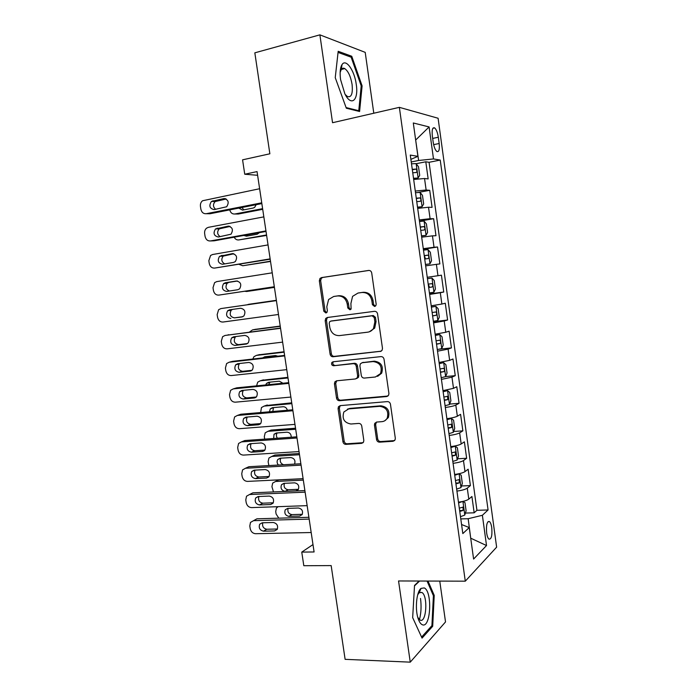 <?xml version="1.0" encoding="UTF-8"?>
<svg xmlns="http://www.w3.org/2000/svg" width="697" height="697" viewBox="0 0 697 697"><rect width="100%" height="100%" fill="white"/><g stroke="black" fill="none" stroke-linecap="round" stroke-linejoin="round"><path stroke-width="1.05" d="M374.585 306.471L375.849 305.661L376.171 304.171L371.719 272.98C371.301 271.22 370.264 270.375 368.608 270.445L321.474 277.606L319.975 278.469L319.339 280.856L323.791 311.21L325.874 312.97L326.989 312.308L327.372 310.731L326.797 306.802L328.618 299.492L333.68 296.495L337.557 295.946C342.68 295.789 345.904 298.482 347.228 304.014L347.803 307.987L349.929 309.764L351.114 309.032L350.896 303.517L352.586 296.364L357.988 293.054L361.961 292.496C367.206 292.331 370.499 295.049 371.841 300.651L372.416 304.676L374.585 306.471M419.193 592.284L418.914 591.413M491.76 527.777C491.289 524.553 490.522 522.471 489.468 521.548C487.02 521.208 486.079 524.998 486.645 532.917C487.125 536.141 487.891 538.206 488.937 539.129C491.402 539.426 492.343 535.644 491.76 527.777M340.798 67.504L341.408 68.489M376.537 439.493C376.946 441.21 377.957 442.098 379.586 442.159L393.038 441.279L395.068 439.894L395.312 438.23L390.459 404.26C390.05 402.526 389.013 401.638 387.366 401.603L340.223 405.628L338.446 406.743L338.08 408.66L342.933 441.741C343.333 443.431 344.327 444.303 345.904 444.372L361.63 443.344L363.529 442.098L363.817 440.347L361.743 426.05C361.334 424.351 360.332 423.471 358.728 423.419L350.905 424.011C344.161 422.757 341.809 418.749 343.865 411.979L348.7 408.912L379.734 406.325C386.443 407.379 388.943 411.308 387.227 418.095C386.06 420.23 384.291 421.415 381.93 421.659L376.694 422.06L374.751 423.34L374.463 425.109L376.537 439.493L377.687 438.892C378.096 440.6 379.116 441.489 380.736 441.549L394.554 440.609M373.792 113.228L365.211 52.362L319.888 34.85L254.832 52.833L269.861 153.793L242.573 159.831L244.743 174.233L257.054 171.601L314.094 551.963L301.757 552.102L303.814 565.711L331.162 565.589L345.12 659.336L410.254 662.15L445.522 621.933L439.763 581.098M319.888 34.85L332.547 122.716L399.364 107.347L465.282 581.185L398.553 580.958L410.254 662.15M380.205 351.532L382.104 350.286L382.479 348.326L377.565 313.903C377.147 312.151 376.11 311.289 374.455 311.324L327.32 317.501L325.717 318.459L325.185 320.69L330.099 354.198C330.5 355.897 331.493 356.751 333.061 356.751L381.12 351.244M384.03 359.225L388.917 393.43L388.612 395.225L386.643 396.549L339.5 400.697C337.932 400.662 336.939 399.799 336.538 398.109L334.447 383.881L334.856 381.886L336.59 380.806L355.435 378.959L357.256 377.791L357.639 375.84L356.245 366.265C355.836 364.54 354.825 363.677 353.222 363.677L333.61 365.751C331.789 365.428 331.197 364.348 331.842 362.518L333.027 361.787L380.937 356.611C382.583 356.611 383.62 357.483 384.03 359.225M465.396 513.07L474.16 512.818L471.913 496.499L468.793 499.139L467.278 488.144C465.465 489.416 462.015 490.4 456.927 491.08M461.501 485.975L470.405 485.6L468.149 469.22L464.995 471.608L463.47 460.56C461.641 461.719 458.173 462.642 453.076 463.331M457.572 458.783L466.642 458.277L464.376 441.837L461.179 443.963L459.645 432.872C457.798 433.9 454.313 434.762 449.208 435.468M453.616 431.478L462.869 430.851L460.586 414.34L457.345 416.205L455.812 405.07C453.939 405.976 450.436 406.778 445.322 407.492M449.635 404.077L459.07 403.31L456.788 386.73L453.503 388.334L451.961 377.155L441.428 379.395M445.61 376.572L455.263 375.657L452.972 359.007L449.643 360.349L448.093 349.127L437.507 351.183M439.197 349.223L451.438 347.89L449.129 331.18L445.766 332.251L444.207 320.986L433.578 322.859M433.421 321.744L447.596 320.01L445.287 303.23L441.872 304.04L440.304 292.723L429.631 294.422M429.57 293.951L443.736 292.026L441.419 275.176L437.96 275.716L436.392 264.346L425.667 265.862M436.392 264.346L439.868 263.919L437.533 246.999L423.358 249.247M423.279 248.663L434.031 247.269L432.454 235.856L435.982 235.699L433.639 218.71L419.463 221.149M419.289 219.912L430.093 218.701L428.507 207.244L432.079 207.366L429.727 190.307L426.128 190.02L415.281 191.048M418.313 192.433L429.727 190.307M432.332 135.871L433.203 142.24C433.961 146.936 435.181 150.029 436.853 151.502C438.971 152.234 439.746 149.567 439.171 143.504L438.317 137.239C437.559 132.526 436.331 129.407 434.632 127.891C432.532 127.142 431.757 129.799 432.332 135.871M399.364 107.347L438.099 118.255L496.63 547.162L465.282 581.185M474.16 512.818L476.94 510.3L488.074 509.96L440.234 160.066L433.49 158.942L418.627 160.476L411.247 161.965M488.074 509.96L482.376 515.292L486.523 545.542L473.603 559.046L469.247 527.577L462.825 533.58L410.289 155.082L417.912 156.346L413.304 122.977L429.099 126.941L433.49 158.942M476.94 510.3L429.082 162.296L425.797 161.791L428.158 178.911L424.543 178.519L413.669 179.46M430.093 218.701L433.639 218.71M434.031 247.269L437.533 246.999M443.736 292.026L440.304 292.723M447.596 320.01L444.207 320.986M451.438 347.89L448.093 349.127M455.263 375.657L451.961 377.155M459.07 403.31L455.812 405.07M462.869 430.851L459.645 432.872M466.642 458.277L463.47 460.56M470.405 485.6L467.278 488.144M470.702 538.075L468.157 518.716L460.795 518.908M418.627 160.476L415.656 139.992M415.665 140.053L429.099 126.941M410.882 159.343L417.912 156.346M312.988 544.584L301.757 552.102M244.743 174.233L257.602 175.287M470.719 538.189L486.523 545.542M461.571 524.51L469.247 527.577M416.17 163.717L425.797 161.791M429.082 162.296L440.234 160.066M428.507 207.244L417.686 208.386M432.454 235.856L421.685 237.18M427.252 277.293L437.96 275.716M431.208 305.809L441.872 304.04M435.155 334.203L445.766 332.251M439.075 362.484L449.643 360.349M442.987 390.642L453.503 388.334M446.882 418.697C451.996 417.991 455.481 417.154 457.345 416.205M450.759 446.629C455.855 445.932 459.332 445.043 461.179 443.963M454.618 474.448C459.715 473.76 463.174 472.81 464.995 471.608M458.469 502.154C463.549 501.474 466.99 500.463 468.793 499.139M468.157 518.716L482.376 515.292M335.24 77.663L346.322 108.218L359.591 111.494L362.1 85.905L351.75 56.265L338.184 51.299L335.24 77.663M419.141 581.028L414.523 585.428L412.668 617.629L422.051 638.112L432.698 626.272L434.222 595.386L428.019 581.063M419.437 619.694C421.145 613.125 421.502 606.042 420.509 598.435M349.929 56.736L351.75 56.265M361.177 86.132L362.1 85.905M431.373 626.237L432.698 626.272M433.255 595.377L434.222 595.386M375.274 306.227L373.601 304.441L373.026 300.433C371.693 294.84 368.408 292.13 363.172 292.296L361.961 292.496M358.824 292.914L363.172 292.296M334.604 296.338L338.82 295.737C343.935 295.58 347.15 298.264 348.474 303.779L349.04 307.743L350.626 309.503M369.053 270.419L322.772 277.45L321.282 278.312L320.646 280.691L325.081 310.967L326.588 312.692M327.956 317.423L326.998 318.189L326.466 320.411L331.363 353.832C331.772 355.531 332.757 356.376 334.325 356.376L381.224 351.183M374.263 317.597L372.093 315.793L330.718 321.134L329.585 321.814L329.219 323.356L329.82 327.494C331.119 332.957 334.307 335.658 339.387 335.606L367.667 332.181C370.124 331.842 372.067 330.587 373.505 328.426L374.864 321.831L374.263 317.597L375.439 317.327L373.278 315.532L372.093 315.793M331.72 320.916L373.278 315.532M369.288 331.807L374.681 328.121L376.049 321.544L374.864 321.831M375.439 317.327L376.049 321.544M336.721 380.797L335.701 383.437L337.784 397.63C338.184 399.32 339.169 400.174 340.746 400.209L387.933 396.044M356.646 378.523L358.467 377.356L358.842 375.413L357.456 365.855C357.047 364.148 356.045 363.285 354.442 363.285L333.61 365.751M333.462 361.743L333.096 362.135C332.46 363.956 333.053 365.036 334.865 365.359M375.387 376.999L380.501 373.618C382.522 366.622 380.074 362.597 373.165 361.56L362.126 362.728L360.305 363.895L359.913 365.881L361.299 375.474C361.708 377.199 362.728 378.062 364.339 378.079L375.387 376.999M377.591 376.371L381.66 373.191C383.672 366.213 381.233 362.205 374.341 361.168L373.165 361.56M362.37 362.649L374.341 361.168M376.458 422.086L375.622 424.543L377.687 438.892M384.822 420.727L388.368 417.547C390.076 410.777 387.584 406.865 380.884 405.811L379.734 406.325M347.454 409.148L349.92 408.398L380.884 405.811M340.223 405.628L339.326 408.146L344.161 441.149C344.562 442.83 345.546 443.701 347.115 443.771L363.076 442.7M413.565 178.702L418.078 178.014L419.707 175.365L418.514 166.766L416.083 163.603L411.5 163.812M418.078 178.014L413.513 178.284M262.612 208.647L234.906 213.996L238.296 214.031L262.708 209.327M241.903 207.497L243.819 209.858M412.746 172.786L416.222 172.507C417.242 171.601 417.154 170.451 415.97 169.083L412.267 169.319M238.81 208.098L242.521 210.111L253.238 208.028L254.623 207.392L256.191 204.7M229.757 209.875C230.568 212.838 232.284 214.206 234.906 213.996M261.732 202.818L206.26 213.7C203.446 213.918 201.651 212.393 200.867 209.144L200.448 206.425C200.178 204.003 200.875 202.113 202.557 200.753L259.624 188.73M206.26 213.7L209.997 213.744L261.845 203.594M214.118 209.614C209.588 208.516 208.691 205.789 211.444 201.433L223.876 198.584C228.433 199.63 229.357 202.348 226.656 206.765L214.118 209.614M215.626 209.318C212.925 206.896 212.777 204.308 215.173 201.546L226.203 198.994M356.254 84.389C354.529 70.519 345.886 58.173 342.018 64.629C340.162 67.696 339.683 72.688 340.58 79.597L344.841 93.764C351.218 107.094 358.824 100.255 356.254 84.389M345.189 94.435L347.463 96.561C351.419 97.685 352.961 93.633 352.072 84.407C350.687 76.417 348.247 71.146 344.745 68.594C343.342 67.853 342.175 68.158 341.242 69.5L340.145 72.497M340.772 67.6L341.391 68.594M338.054 52.423L351.157 57.189L361.203 85.905L358.763 110.71L346.078 107.565M357.552 110.989L358.763 110.71M424.22 587.919L421.04 588.39C416.344 591.692 414.741 610.223 418.47 619.494C419.542 622.316 420.805 624.05 422.243 624.695C430.798 628.99 432.654 591.283 424.22 587.919M417.808 617.437L420.125 620.121C426.433 623.432 428.15 595.883 421.938 592.485L419.219 592.694L417.695 594.802M418.88 591.492L419.185 592.459M427.052 581.054L433.403 595.708L431.913 625.645L421.58 637.093M414.497 585.889L419.585 581.028M417.555 207.418L422.06 206.739L423.663 203.951L422.478 195.387L420.073 192.389L415.517 192.72M422.06 206.739L417.512 207.122M266.559 234.967L238.853 239.916L266.629 235.438M246.721 234.933L248.054 235.874M416.754 201.651L420.213 201.311C421.215 200.379 421.145 199.246 419.995 197.896L416.275 198.192M243.837 235.455L246.459 236.161L257.184 234.227L259.502 232.624M234.175 237.198C235.264 239.245 236.823 240.151 238.853 239.916M421.519 236.013L426.015 235.342L427.601 232.423L426.416 223.894L424.037 221.054L419.507 221.498M426.015 235.342L421.502 235.847M270.488 261.192L242.774 265.749L270.532 261.462M420.744 230.402L424.194 229.993C425.179 229.052 425.109 227.919 423.994 226.595L420.265 226.952M239.019 264.346L242.774 265.749M425.475 264.494L429.962 263.841L431.521 260.774L430.345 252.279L427.993 249.604L423.488 250.162M429.962 263.841L425.475 264.451M274.409 287.312L246.694 291.485L274.418 287.382M424.717 259.031L428.15 258.561C429.117 257.594 429.064 256.47 427.984 255.172L424.238 255.599M427.984 255.172L424.29 255.747L425.301 258.247M244.743 291.276L246.694 291.485M429.422 292.94L433.891 292.209L435.425 289.011L434.257 280.551L431.931 278.042L427.453 278.713M431.931 278.042L427.444 278.687M276.352 300.302L248.637 304.31L276.361 300.337M428.672 287.539L432.088 287.007C433.046 286.031 432.994 284.899 431.948 283.635L428.202 284.123M431.948 283.635L428.272 284.149L429.239 286.624M248.637 304.31L247.322 304.755M265.949 230.907L210.459 240.944C207.645 241.118 205.85 239.585 205.066 236.344L204.648 233.626C204.378 231.334 205.023 229.505 206.573 228.163L208.359 227.335L263.841 216.88M210.459 240.944L214.162 240.813L266.027 231.439M218.327 236.997C213.874 235.935 212.934 233.251 215.504 228.938L228.085 226.168C232.545 227.17 233.521 229.853 231.012 234.209L218.327 236.997M220.139 236.666C217.185 234.436 216.872 231.84 219.189 228.877L230.088 226.429M270.14 258.875L214.641 268.084C211.827 268.214 210.032 266.663 209.257 263.431L208.839 260.73L210.59 255.459L212.55 254.527L268.049 244.908M214.641 268.084L270.183 259.188M222.509 264.268C218.144 263.239 217.159 260.591 219.555 256.33L232.284 253.638C236.658 254.605 237.677 257.245 235.342 261.558L233.617 262.412L222.509 264.268M224.722 263.893C221.472 261.915 220.966 259.319 223.206 256.104L233.878 253.769M274.322 286.737L218.806 295.11C215.992 295.206 214.197 293.637 213.421 290.414L213.003 287.722L214.606 282.651L216.723 281.614L272.231 272.823M218.806 295.11L274.33 286.815M226.673 291.433C222.395 290.431 221.367 287.826 223.598 283.618L225.349 282.747L236.457 281.004C240.744 281.945 241.807 284.542 239.646 288.793L237.79 289.734L226.673 291.433M229.505 290.998C225.811 289.429 225.044 286.842 227.222 283.217L228.965 282.346L237.503 281.013M278.478 314.486L222.953 322.04C220.139 322.084 218.344 320.507 217.569 317.292L217.159 314.608L218.614 309.729L220.879 308.588L276.404 300.625M276.395 300.59L220.879 308.588M230.829 318.485C226.63 317.51 225.567 314.948 227.631 310.792L229.505 309.843L240.622 308.257C244.821 309.18 245.928 311.733 243.924 315.924L241.946 316.961L234.401 317.867C230.219 316.891 229.165 314.347 231.23 310.217L232.493 309.416M242.826 316.708L234.401 317.867M433.36 321.308L437.803 320.472L439.319 317.135L438.152 308.71L435.852 306.358L431.399 307.142M435.852 306.358L431.373 306.994M280.22 326.074L255.259 329.35M249.5 332.042L252.532 329.908L280.255 326.309M432.619 315.933L436.017 315.34C436.958 314.338 436.914 313.223 435.904 311.977L432.149 312.526M282.625 342.122L227.083 348.857C224.268 348.866 222.474 347.272 221.707 344.065L221.289 341.391L222.613 336.703L225.018 335.457L280.56 328.322M280.516 328.052L225.018 335.457M234.967 345.433C230.846 344.475 229.74 341.948 231.665 337.853L233.643 336.825L244.76 335.405C248.89 336.311 250.031 338.829 248.167 342.959L246.085 344.074L234.967 345.433L238.505 344.649C234.401 343.691 233.312 341.182 235.229 337.113L235.935 336.529M247.505 343.543L238.505 344.649M228.067 334.848L228.607 334.734M437.289 349.563L441.706 348.613L443.196 345.137L442.029 336.747L439.755 334.551L435.329 335.449M439.755 334.551L435.285 335.187M284.071 351.758L258.674 354.834M252.811 359.042L253.961 356.681L256.409 355.4L284.132 352.185M266.376 356.585L265.496 357.596M436.54 344.205L439.929 343.551C440.852 342.541 440.818 341.425 439.833 340.206L436.069 340.816M277.842 356.184L275.463 355.548L264.729 356.777L262.647 357.918M286.755 369.654L231.204 375.57C228.389 375.544 226.595 373.932 225.819 370.734L225.41 368.077L226.612 363.555L229.147 362.231L284.69 355.906M284.62 355.409L232.702 361.334L229.147 362.231M239.088 372.285C235.037 371.335 233.904 368.844 235.691 364.81L237.773 363.703L248.89 362.449C252.95 363.346 254.109 365.82 252.392 369.889L250.206 371.083L239.088 372.285L242.591 371.327C238.566 370.386 237.442 367.911 239.219 363.904L239.646 363.494M251.974 370.307L242.591 371.327M231.718 361.586L232.702 361.334M441.192 377.704L445.583 376.641L447.047 373.034L445.897 364.679L443.649 362.64L439.241 363.651M443.649 362.64L439.188 363.259M287.905 377.338L262.107 380.257M256.592 385.859L257.716 382.165L260.269 380.806L288 377.966M269.939 382.139L268.789 384.648M440.452 372.364L443.815 371.658C444.73 370.621 444.703 369.506 443.754 368.312L439.981 368.992M282.956 383.237L279.331 381.198L268.589 382.278L266.489 383.411L265.723 384.953M290.867 397.063L235.298 402.186C232.484 402.117 230.698 400.487 229.923 397.299L229.513 394.65L230.611 390.311L233.251 388.891L288.811 383.376M288.706 382.662L236.78 387.837L233.251 388.891M243.192 399.024C239.21 398.083 238.052 395.626 239.707 391.653L241.876 390.477L253.002 389.388C256.984 390.276 258.186 392.716 256.583 396.724L254.318 397.987L243.192 399.024L246.668 397.9C242.704 396.968 241.545 394.528 243.201 390.573L243.436 390.32M256.357 396.994L246.668 397.9M235.368 388.255L236.78 387.837M445.078 405.724L449.452 404.548L450.898 400.81L449.739 392.489L447.518 390.608L443.135 391.731M447.518 390.608L443.065 391.217M291.729 402.831L265.54 405.61M260.634 412.546L261.462 407.545L264.119 406.107L291.851 403.65M273.538 407.588L272.771 411.509M444.346 400.409L447.692 399.642L447.648 396.305L443.876 397.055M287.356 410.263C286.685 407.945 285.291 406.778 283.182 406.743L272.44 407.684L270.262 408.878L269.469 411.788M294.962 424.377L239.385 428.69C236.571 428.585 234.776 426.947 234.009 423.767L233.608 421.127L234.601 416.945L237.346 415.456L292.914 410.733M292.775 409.801L240.84 414.236L237.346 415.456M247.278 425.658C243.366 424.726 242.181 422.304 243.723 418.383L245.971 417.146L257.097 416.214C261.018 417.102 262.238 419.516 260.756 423.454L258.404 424.778L247.278 425.658L250.72 424.368C246.825 423.454 245.649 421.04 247.182 417.146L247.269 417.041M260.661 423.584L250.72 424.368M239.036 414.863L240.84 414.236M448.955 433.639L453.303 432.349L454.723 428.481L453.573 420.195L451.377 418.47L447.021 419.699M451.377 418.47L446.934 419.071M295.537 428.219L271.089 430.075L268.998 430.903M264.686 439.119L264.311 436.679L265.2 432.837L267.953 431.321L295.694 429.239M277.162 432.933L277.136 432.976C276.073 434.658 276.16 436.409 277.397 438.213M448.223 428.341L451.56 427.514L451.534 424.185L447.753 424.996M291.25 437.228C291.198 434.153 289.786 432.471 287.016 432.201L276.273 433.003L274.026 434.248L273.668 438.483M452.815 461.431L457.136 460.037L458.53 456.038L457.389 447.779L455.219 446.211L450.889 447.544M455.219 446.211L452.553 446.376M451.569 446.516L450.785 446.803M299.335 453.52L274.879 455.045L272.475 456.126M268.885 465.587L268.127 461.719L268.937 458.025L271.769 456.448L299.518 454.732M280.804 458.173C279.584 461.24 280.499 463.427 283.548 464.751M452.083 456.16L455.402 455.272L455.402 451.944L451.621 452.823M294.57 464.115C295.641 460.499 294.395 458.312 290.832 457.572L280.089 458.217L277.772 459.523C276.709 461.379 276.927 463.217 278.417 465.038M456.657 489.111L460.952 487.612L462.329 483.483L461.196 475.258L459.044 473.838L454.74 475.284M459.044 473.838L458.182 473.882M303.117 478.726L278.661 479.928L275.977 481.278M273.494 491.934L271.926 486.672L272.666 483.108L275.576 481.479L303.326 480.128M284.454 483.317C283.444 486.846 284.672 488.989 288.149 489.756L298.421 489.311M455.925 483.866L459.236 482.916L459.245 479.597L455.463 480.547M285.108 491.368L295.859 490.906L298.325 489.468C299.475 485.87 298.246 483.657 294.639 482.838L283.897 483.343L281.518 484.694C280.307 488.283 281.51 490.505 285.108 491.368L288.149 489.756M462.773 501.422L458.574 502.912M464.794 514.97L462.913 501.396L464.977 502.633L466.11 510.814L464.76 515.083L460.482 516.686M288.114 508.366C287.286 511.807 288.549 513.889 291.904 514.621L302.315 514.299M459.759 511.459L463.052 510.448L463.078 507.137L459.297 508.148M288.898 516.372L299.64 516.05L302.167 514.578C303.23 511.023 301.984 508.836 298.429 508.017L287.687 508.383L285.256 509.777C284.132 513.306 285.343 515.501 288.898 516.372L291.904 514.621M278.12 506.667L276.387 508.104L275.716 511.537L276.099 514.011L278.826 518.176M299.039 451.578L243.453 455.097C240.639 454.958 238.853 453.303 238.086 450.131L237.677 447.5L238.583 443.475L241.423 441.907L297 437.986M296.835 436.836L244.882 440.53L241.423 441.907M251.347 452.196C247.496 451.264 246.285 448.868 247.723 445.008L250.049 443.71L261.175 442.943C265.034 443.823 266.28 446.202 264.904 450.088L262.481 451.473L251.347 452.196L254.762 450.741C250.946 449.835 249.735 447.474 251.129 443.64M264.912 450.079L254.762 450.741M242.722 441.393L244.882 440.53M303.108 478.665L247.505 481.4C244.691 481.226 242.905 479.553 242.138 476.391L241.737 473.768L242.556 469.9L245.483 468.262L301.078 465.134M300.869 463.758L248.916 466.72L245.483 468.262M255.407 478.621C251.617 477.698 250.38 475.328 251.713 471.529L254.109 470.179L265.243 469.56C269.042 470.449 270.305 472.801 269.033 476.626L266.542 478.064L255.407 478.621L258.787 477.009C255.111 476.173 253.856 473.873 255.006 470.127M269.12 476.478L258.787 477.009M246.424 467.844L248.916 466.72M307.15 505.647L251.547 507.608C248.733 507.39 246.938 505.7 246.18 502.546L245.78 499.941L246.52 496.212L249.526 494.522L305.129 492.169M304.894 490.575L252.924 492.814L249.526 494.522M259.45 504.95C255.712 504.018 254.457 501.683 255.703 497.937L258.16 496.534L269.295 496.081C273.032 496.97 274.313 499.296 273.137 503.06L270.584 504.55L259.45 504.95L262.795 503.182C259.258 502.389 257.951 500.167 258.892 496.508M273.294 502.79L262.795 503.182M250.153 494.208L252.924 492.814M311.184 532.525L255.572 533.71C252.75 533.458 250.964 531.75 250.206 528.605L249.805 526.008L250.484 522.419L253.56 520.668L309.172 519.099M308.902 517.296L256.923 518.812L253.56 520.668M263.475 531.175C259.789 530.243 258.526 527.925 259.676 524.24L262.185 522.794L273.32 522.497C277.014 523.395 278.312 525.695 277.214 529.398L274.609 530.931L263.475 531.175L266.794 529.25C263.379 528.5 262.037 526.348 262.778 522.785M277.423 528.997L266.794 529.25M253.908 520.485L256.923 518.812M426.128 190.02L424.543 178.519M432.68 138.433L438.317 137.239M433.639 144.654L439.171 143.504M373.026 300.433L371.841 300.651M359.208 292.853L357.988 293.054M349.04 307.743L347.803 307.987M348.474 303.779L347.228 304.014M338.82 295.737L337.557 295.946M334.952 296.277L333.68 296.495M325.081 310.967L323.791 311.21M320.646 280.691L319.339 280.856M322.772 277.45L321.474 277.606M373.601 304.441L372.416 304.676M334.325 356.376L333.061 356.751M331.363 353.832L330.099 354.198M326.466 320.411L325.185 320.69M331.99 320.855L330.718 321.134M387.785 396.062L386.643 396.549M340.746 400.209L339.5 400.697M337.784 397.63L336.538 398.109M335.701 383.437L334.447 383.881M358.842 375.413L357.639 375.84M357.456 365.855L356.245 366.265M354.442 363.285L353.222 363.677M363.32 362.335L362.126 362.728M375.622 424.543L374.463 425.109M349.92 408.398L348.7 408.912M362.815 442.734L361.63 443.344M347.115 443.771L345.904 444.372M344.161 441.149L342.933 441.741M339.326 408.146L338.08 408.66M394.153 440.67L393.038 441.279M380.736 441.549L379.586 442.159M418.122 177.944L416.144 163.682M412.319 169.72L415.743 169.049M212.777 200.832L216.488 200.954M223.876 198.584L225.384 198.645M422.094 206.669L420.134 192.468M416.318 198.488L419.742 197.861M426.059 235.272L424.098 221.123M420.291 227.135L423.715 226.56M430.005 263.762L428.054 249.674M424.255 255.668L427.67 255.137M433.935 292.13L431.992 278.103M428.664 287.486L432.088 287.007M216.976 228.25L220.661 228.189M228.085 226.168L229.2 226.159M221.167 255.555L224.817 255.329M232.284 253.638L232.99 253.595M225.349 282.747L228.965 282.346M252.532 329.908L255.782 329.245M437.847 320.385L435.913 306.41M432.593 315.767L436.017 315.34M246.085 344.074L246.712 343.935M256.409 355.4L259.632 354.59M441.741 348.526L439.816 334.612M436.505 343.935L439.929 343.551M250.206 371.083L251.208 370.804M260.269 380.806L263.466 379.848M445.627 376.546L443.701 362.693M440.399 371.989L443.815 371.658M254.318 397.987L255.66 397.543M264.119 406.107L267.282 405.001M449.487 404.46L447.579 390.66M444.277 399.93L447.692 399.642M258.404 424.778L260.077 424.151M267.953 431.321L271.089 430.075M453.338 432.253L451.429 418.505M448.136 427.749L451.56 427.514M271.769 456.448L274.879 455.045M457.171 459.942L455.272 446.246M451.987 455.463L455.402 455.272M275.576 481.479L278.661 479.928M460.987 487.508L459.096 473.873M298.211 489.634L295.859 490.906M455.821 483.065L459.236 482.916M302.184 514.543L299.64 516.05M459.628 510.553L463.052 510.448M262.481 451.473L264.442 450.628M266.542 478.064L268.754 476.983M270.584 504.55L273.024 503.225M274.609 530.931L277.24 529.363M488.1 521.583L489.468 521.548M432.898 128.265L434.632 127.891M321.282 278.312L319.975 278.469M326.998 318.189L325.717 318.459M374.681 328.121L373.505 328.426M336.111 381.451L334.856 381.886M358.467 377.356L357.256 377.791M333.096 362.135L331.842 362.518M381.66 373.191L380.501 373.618M375.91 422.783L374.751 423.34M388.368 417.547L387.227 418.095M339.692 406.238L338.446 406.743M412.328 169.798L415.97 169.075M211.444 201.433L215.173 201.546M341.242 69.5L342.018 64.629M341.251 69.482L344.745 68.594M419.219 592.694L421.04 588.39M419.533 592.467L421.938 592.485M416.327 198.567L419.995 197.896M420.3 227.222L423.994 226.595M215.504 228.938L219.189 228.877M219.555 256.33L223.206 256.104M223.598 283.618L227.222 283.217M227.631 310.792L231.23 310.217M434.187 312.195L435.904 311.977M231.665 337.853L235.229 337.113M265.914 357.012L262.717 357.84M438.805 340.319L439.833 340.206M235.691 364.81L239.219 363.904M269.661 382.435L266.489 383.411M442.961 368.391L443.754 368.312M239.707 391.653L243.201 390.573M273.398 407.754L270.262 408.878M446.977 396.358L447.648 396.305M243.723 418.383L247.182 417.146M277.136 432.976L274.026 434.248M450.933 424.229L451.534 424.185M280.682 458.182L277.772 459.523M454.853 451.978L455.402 451.944M284.176 483.335L281.518 484.694M458.731 479.623L459.245 479.597M287.722 508.383L285.256 509.777M462.59 507.155L463.078 507.137M247.723 445.008L251.068 443.64M251.713 471.529L254.719 470.144M255.703 497.937L258.448 496.525M259.676 524.24L262.22 522.794"/></g></svg>
